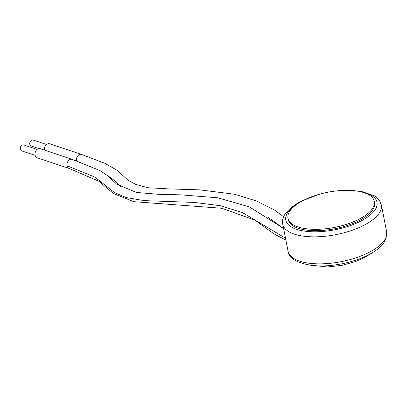 <?xml version="1.0" encoding="UTF-8"?>
<svg xmlns="http://www.w3.org/2000/svg" width="407" height="407" viewBox="0 0 407 407"><rect width="100%" height="100%" fill="white"/><g stroke="black" fill="none" stroke-linecap="round" stroke-linejoin="round"><path stroke-width="0.61" d="M303.174 200.503A43.956 17.898 -11.1 0 0 287.993 218.3A43.956 17.898 -11.1 0 0 314.499 229.329A43.956 17.898 -11.1 0 0 359.081 219.17A43.956 17.898 -11.1 0 0 374.262 201.373A43.956 17.898 -11.1 0 0 347.751 190.349A43.956 17.898 -11.1 0 0 303.174 200.503M287.993 218.3L288.258 219.653A43.956 17.898 -11.1 0 0 314.764 230.677A43.956 17.898 -11.1 0 0 359.345 220.523A43.956 17.898 -11.1 0 0 374.526 202.727L374.262 201.373M44.511 150.132A4.787 3.551 -71.5 0 1 45.798 145.289A4.787 3.551 -71.5 0 1 49.634 143.798L81.583 154.467A4.787 3.551 -71.5 0 0 77.732 155.967A4.787 3.551 -71.5 0 0 76.46 160.826M38.935 148.58L31.151 145.986A3.139 2.33 -71.5 0 1 29.787 144.231A3.139 2.33 -71.5 0 1 30.606 141.025A3.139 2.33 -71.5 0 1 33.14 140.028L46.571 144.51M285.882 240.155L273.977 233.852L254.757 220.08L221.851 208.267L133.776 201.674L113.589 193.584L105.159 186.655L99.761 181.624L69.114 168.437L37.164 157.768A4.787 3.551 -71.5 0 1 35.088 155.092A4.787 3.551 -71.5 0 1 36.335 150.208A4.787 3.551 -71.5 0 1 40.196 148.692L72.146 159.361A4.787 3.551 -71.5 0 0 68.279 160.877A4.787 3.551 -71.5 0 0 67.033 165.761L94.872 177.101L114.438 192.542L126.063 197.527L144.159 200.62L194.363 202.427L220.436 205.723L242.394 212.556L285.495 238.202M35.144 155.357L21.713 150.875A3.139 2.33 -71.5 0 1 20.35 149.12A3.139 2.33 -71.5 0 1 21.169 145.915A3.139 2.33 -71.5 0 1 23.703 144.917L37.134 149.405M369.302 252.248A50.234 20.457 168.9 0 1 318.35 263.853A50.234 20.457 168.9 0 1 288.059 251.251C288.675 258.267 296.856 263.039 312.607 265.557C329.624 267.44 353.342 262.881 368.635 254.792C375.747 251.058 380.804 247.064 383.801 242.811L386.029 238.66L386.65 231.909A50.234 20.457 168.9 0 1 369.302 252.248M335.816 191L360.393 191.051L374.628 195.899L379.41 200.366L381.349 204.894A50.234 20.457 168.9 0 1 364 225.234A50.234 20.457 168.9 0 1 313.049 236.838A50.234 20.457 168.9 0 1 282.758 224.237L288.059 251.251M358.297 191.27A46.469 18.92 168.9 0 1 360.943 221.057A46.469 18.92 168.9 0 1 297.771 229.69A46.469 18.92 168.9 0 1 298.952 202.91M69.114 168.437A4.787 3.551 -71.5 0 1 67.033 165.761M281.573 227.31L275.87 222.771L267.633 217.007M120.309 186.421L114.545 180.611L106.995 175.102M283.669 216.758L274.45 209.981L256.619 201.058L234.747 194.276L199.827 189.865L168.539 188.889L147.878 187.729L135.714 184.381L127.869 180.148L117.501 170.543L104.685 163.227L81.583 154.467M373.611 251.938L364.438 257.656L355.703 261.508L342.139 265.318L327.564 266.972L307.697 264.871M319.668 194.17L300.768 201.353C287.027 209.112 281.023 216.743 282.758 224.237M381.349 204.894L386.65 231.909M283.577 228.424L249.486 206.939L217.816 197.812L180.794 194.841L159.02 194.348L136.381 192.445L116.57 184.101L108.242 176.15L99.995 170.558L72.146 159.361"/></g></svg>
